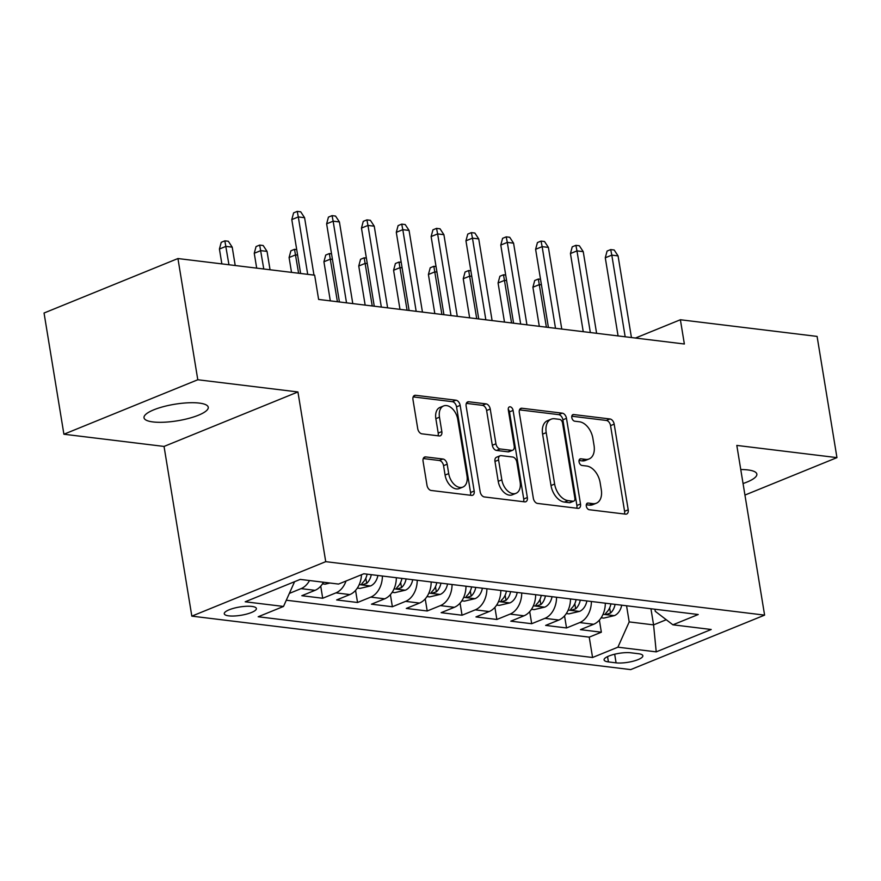 <?xml version="1.0" encoding="UTF-8"?>
<svg xmlns="http://www.w3.org/2000/svg" width="881" height="881" viewBox="0 0 881 881"><rect width="100%" height="100%" fill="white"/><g stroke="black" fill="none" stroke-linecap="round" stroke-linejoin="round"><path stroke-width="1.32" d="M586.306 506.101A3.491 2.236 67.9 0 0 589.246 509.725L625.565 514.152A4.989 3.194 67.9 0 0 626.666 514.019A4.989 3.194 67.9 0 0 628.208 509.813L614.178 424.146A4.989 3.194 67.9 0 0 609.982 418.971L573.652 414.544A3.491 2.236 67.9 0 0 572.881 414.643A3.491 2.236 67.9 0 0 571.802 417.583A3.491 2.236 67.9 0 0 574.742 421.206L579.445 421.779A15.968 10.22 67.9 0 1 592.88 438.342L594.047 445.478A15.968 10.22 67.9 0 1 589.125 458.946A15.968 10.22 67.9 0 1 585.601 459.375L580.898 458.803A3.491 2.236 67.9 0 0 580.127 458.902A3.491 2.236 67.9 0 0 579.059 461.842A3.491 2.236 67.9 0 0 581.989 465.465L586.691 466.038A15.968 10.22 67.9 0 1 600.126 482.601L601.294 489.737A15.968 10.22 67.9 0 1 596.382 503.205A15.968 10.22 67.9 0 1 592.847 503.635L588.156 503.062A3.491 2.236 67.9 0 0 587.385 503.161A3.491 2.236 67.9 0 0 586.306 506.101M152.964 421.933A32.542 8.392 170.7 0 0 188.765 418.387A32.542 8.392 170.7 0 0 208.246 407.253A32.542 8.392 170.7 0 0 199.282 403.091A32.542 8.392 170.7 0 0 163.481 406.637A32.542 8.392 170.7 0 0 144.01 417.77A32.542 8.392 170.7 0 0 152.964 421.933M743.046 483.526A32.542 8.392 170.7 0 0 756.845 474.088A32.542 8.392 170.7 0 0 747.881 469.925A32.542 8.392 170.7 0 0 740.756 469.54M228.741 615.852A16.276 4.196 170.7 0 0 246.647 614.079A16.276 4.196 170.7 0 0 256.382 608.507A16.276 4.196 170.7 0 0 251.9 606.425A16.276 4.196 170.7 0 0 234.005 608.198A16.276 4.196 170.7 0 0 224.27 613.771A16.276 4.196 170.7 0 0 228.741 615.852M425.71 456.92A4.989 3.194 67.9 0 0 424.609 457.063A4.989 3.194 67.9 0 0 423.067 461.27L426.999 485.299A4.989 3.194 67.9 0 0 431.205 490.475L471.544 495.386A4.989 3.194 67.9 0 0 472.645 495.254A4.989 3.194 67.9 0 0 474.187 491.047L460.157 405.381A4.989 3.194 67.9 0 0 455.962 400.205L415.612 395.294A4.989 3.194 67.9 0 0 414.51 395.426A4.989 3.194 67.9 0 0 412.969 399.633L417.726 428.662A4.989 3.194 67.9 0 0 421.922 433.837L439.19 435.941A4.989 3.194 67.9 0 0 440.291 435.809A4.989 3.194 67.9 0 0 441.833 431.602L439.476 417.198A13.347 8.546 67.9 0 1 443.584 405.954A13.347 8.546 67.9 0 1 457.768 419.433L466.996 475.828A13.347 8.546 67.9 0 1 462.888 487.083A13.347 8.546 67.9 0 1 448.704 473.604L447.174 464.199A4.989 3.194 67.9 0 0 442.967 459.023L425.71 456.92L423.717 457.735M297.932 391.957L197.796 379.755L177.94 258.54L44.05 313.019L63.906 434.234L164.042 446.436L191.827 616.138L325.728 561.66L297.932 391.957L164.042 446.436M744.941 495.067L836.95 457.624L736.813 445.423L764.598 615.125L325.728 561.66M836.95 457.624L817.094 336.41L680.385 319.748L635.443 338.04M177.94 258.54L314.66 275.191L318.625 299.441L684.361 343.997L680.385 319.748M533.335 498.25A4.989 3.194 67.9 0 0 537.531 503.425L577.87 508.348A4.989 3.194 67.9 0 0 578.971 508.205A4.989 3.194 67.9 0 0 580.513 503.998L566.483 418.332A4.989 3.194 67.9 0 0 562.287 413.156L521.937 408.244A4.989 3.194 67.9 0 0 520.836 408.377A4.989 3.194 67.9 0 0 519.305 412.583L533.335 498.25M524.713 501.862L484.363 496.95A4.989 3.194 67.9 0 1 480.167 491.774L466.137 406.108A4.989 3.194 67.9 0 1 467.679 401.901A4.989 3.194 67.9 0 1 468.78 401.769L486.048 403.872A4.989 3.194 67.9 0 1 490.243 409.048L495.937 443.793A4.989 3.194 67.9 0 0 500.133 448.969L511.586 450.356A4.989 3.194 67.9 0 0 512.687 450.224A4.989 3.194 67.9 0 0 514.218 446.017L508.304 409.841A3.491 2.236 67.9 0 1 509.372 406.901A3.491 2.236 67.9 0 1 513.083 410.425L527.345 497.523A4.989 3.194 67.9 0 1 525.814 501.73A4.989 3.194 67.9 0 1 524.713 501.862M309.528 580.535A20.34 14.724 96.9 0 1 301.082 588.629L315.024 590.336L301.809 595.71L322.71 598.254L320.728 586.151M346.024 581.02A20.34 14.724 96.9 0 1 335.914 592.88L349.845 594.576L336.641 599.95L357.543 602.494L355.561 590.391M382.387 576.02A20.34 14.724 96.9 0 1 370.747 597.12L384.678 598.816L371.474 604.19L392.375 606.745L390.393 594.642M417.22 580.271A20.34 14.724 96.9 0 1 405.579 601.371L419.51 603.067L406.306 608.441L427.208 610.985L425.226 598.882M452.052 584.51A20.34 14.724 96.9 0 1 440.412 605.61L454.343 607.306L441.139 612.68L462.04 615.224L460.058 603.122M486.885 588.75A20.34 14.724 96.9 0 1 475.244 609.85L489.175 611.546L475.971 616.92L496.862 619.475L494.891 607.372M521.717 593.001A20.34 14.724 96.9 0 1 510.077 614.101L524.008 615.797L510.804 621.171L531.695 623.715L529.712 611.612M556.55 597.241A20.34 14.724 96.9 0 1 544.91 618.341L558.84 620.037L545.636 625.411L566.527 627.955L579.742 622.581A20.34 14.724 -83.1 0 0 591.382 601.492M564.545 615.852L566.527 627.955M638.516 653.724L630.851 652.788A15.759 4.064 170.7 0 0 613.517 654.506A15.759 4.064 170.7 0 0 604.08 659.902A15.759 4.064 170.7 0 0 608.419 661.917L616.083 662.853A15.759 4.064 170.7 0 0 633.428 661.135A15.759 4.064 170.7 0 0 642.855 655.739A15.759 4.064 170.7 0 0 638.516 653.724M191.827 616.138L630.708 669.604L764.598 615.125M294.584 581.691L283.517 606.447L258.188 616.755L592.572 657.501L617.9 647.194L629.199 621.909L626.556 605.776M283.517 606.447L245.204 601.789L300.212 579.401L338.524 584.07L363.853 573.762L698.237 614.509L672.908 624.816L711.22 629.486L656.224 651.863L617.9 647.194M286.303 600.225L589.235 637.139L601.36 632.206L580.458 629.651L593.673 624.277A20.34 14.724 -83.1 0 0 605.313 603.188M544.91 618.341L531.695 623.715M510.077 614.101L496.862 619.475M475.244 609.85L462.04 615.224M440.412 605.61L427.208 610.985M405.579 601.371L392.375 606.745M370.747 597.12L357.543 602.494M335.914 592.88L322.71 598.254M301.082 588.629L289.353 593.409M629.199 621.909L653.581 624.882L666.256 619.717M650.938 608.738L653.581 624.882L656.224 651.863M654.913 609.223L655.255 611.304L672.908 624.816M197.796 379.755L63.906 434.234M599.377 620.103L601.36 632.206M589.235 637.139L592.572 657.501M558.84 620.037A20.34 14.724 -83.1 0 0 570.481 598.937M524.008 615.797A20.34 14.724 -83.1 0 0 535.648 594.697M489.175 611.546A20.34 14.724 -83.1 0 0 500.815 590.457M454.343 607.306A20.34 14.724 -83.1 0 0 465.983 586.206M419.51 603.067A20.34 14.724 -83.1 0 0 431.161 581.967M384.678 598.816A20.34 14.724 -83.1 0 0 396.329 577.727M349.845 594.576A20.34 14.724 -83.1 0 0 361.474 574.742M315.024 590.336A20.34 14.724 -83.1 0 0 323.459 582.242M586.294 504.758L589.235 505.11A15.968 10.22 67.9 0 0 592.759 504.681L596.382 503.205M589.125 458.946L585.513 460.411A15.968 10.22 67.9 0 1 581.989 460.851L579.048 460.488M624.387 514.008A4.989 3.194 67.9 0 0 624.585 511.288L610.555 425.622A4.989 3.194 67.9 0 0 606.359 420.446L571.791 416.228M576.692 508.205A4.989 3.194 67.9 0 0 576.89 505.474L562.871 419.808A4.989 3.194 67.9 0 0 558.664 414.632L519.504 409.863M573.024 501.223A3.491 2.236 67.9 0 0 573.795 501.124A3.491 2.236 67.9 0 0 574.875 498.183L562.552 422.99A3.491 2.236 67.9 0 0 559.611 419.367L554.656 418.761A15.968 10.22 67.9 0 0 551.132 419.191A15.968 10.22 67.9 0 0 546.209 432.659L554.634 484.054A15.968 10.22 67.9 0 0 568.069 500.617L573.024 501.223L569.401 502.699A3.491 2.236 67.9 0 0 570.172 502.599L573.795 501.124M551.132 419.191L547.519 420.666A15.968 10.22 67.9 0 0 542.597 434.124L546.209 432.659M569.401 502.699L564.446 502.093A15.968 10.22 67.9 0 1 551.01 485.53L542.597 434.124M466.335 403.377L482.425 405.337L486.048 403.872M512.687 450.224L509.064 451.7A4.989 3.194 67.9 0 1 507.963 451.832L496.51 450.433A4.989 3.194 67.9 0 1 492.314 445.257L486.62 410.513A4.989 3.194 67.9 0 0 482.425 405.337M523.534 501.718A4.989 3.194 67.9 0 0 523.732 498.998L509.471 411.901A3.491 2.236 67.9 0 0 508.238 409.302M501.84 479.837A13.347 8.546 67.9 0 0 516.013 493.316A13.347 8.546 67.9 0 0 520.131 482.072L516.872 462.195A4.989 3.194 67.9 0 0 512.676 457.019L501.223 455.631A4.989 3.194 67.9 0 0 500.122 455.763A4.989 3.194 67.9 0 0 498.58 459.97L501.84 479.837L498.217 481.312A13.347 8.546 67.9 0 0 512.39 494.792L516.013 493.316M500.122 455.763L496.499 457.239A4.989 3.194 67.9 0 0 494.968 461.446L498.58 459.97M498.217 481.312L494.968 461.446M462.888 487.083L459.265 488.559A13.347 8.546 67.9 0 1 445.092 475.068L443.55 465.675A4.989 3.194 67.9 0 0 439.355 460.499L423.265 458.538M443.584 405.954L439.971 407.418A13.347 8.546 67.9 0 0 435.853 418.673L439.476 417.198M438.011 435.798A4.989 3.194 67.9 0 0 438.209 433.067L435.853 418.673M470.366 495.243A4.989 3.194 67.9 0 0 470.564 492.523L456.534 406.857A4.989 3.194 67.9 0 0 452.338 401.681L413.167 396.902M601.139 617.79L603.771 618.11L614.498 615.588A13.479 9.757 -83.1 0 0 621.711 605.181M610.907 603.87A13.479 9.757 96.9 0 1 606.315 612.57L605.478 613.804L606.557 614.299L610.5 613.088A13.479 9.757 -83.1 0 0 615.092 604.377M541.441 284.827L539.425 284.574L532.906 287.228L539.304 326.322M532.906 287.228L534.712 280.51L538.335 279.035L546.396 327.192M538.335 279.035L540.538 279.299M625.169 336.784L611.799 255.127L605.28 257.781L607.086 251.063L610.709 249.587L611.799 255.127L618.066 255.897L631.435 337.544M605.28 257.781L618.077 335.925M610.709 249.587L614.189 250.006L618.066 255.897M566.307 613.55L568.95 613.87L579.665 611.348A13.479 9.757 -83.1 0 0 586.878 600.941M576.086 599.62A13.479 9.757 96.9 0 1 571.483 608.331L570.646 609.564L571.725 610.048L575.667 608.837A13.479 9.757 -83.1 0 0 580.26 600.137M506.608 280.576L504.593 280.334L498.073 282.988L504.483 322.083M498.073 282.988L499.879 276.26L503.503 274.795L511.564 322.942M503.503 274.795L505.705 275.059M531.485 609.3L534.117 609.63L544.832 607.108A13.479 9.757 -83.1 0 0 552.046 596.69M541.253 595.38A13.479 9.757 96.9 0 1 536.65 604.091L535.813 605.324L536.892 605.809L540.835 604.597A13.479 9.757 -83.1 0 0 545.427 595.886M471.776 276.337L469.76 276.094L463.241 278.737L469.65 317.832M463.241 278.737L465.058 272.02L468.67 270.544L476.731 318.702M468.67 270.544L470.872 270.819M496.653 605.06L499.285 605.379L510 602.857A13.479 9.757 -83.1 0 0 517.213 592.45M506.421 591.14A13.479 9.757 96.9 0 1 501.818 599.84L500.981 601.073L502.06 601.569L506.002 600.346A13.479 9.757 -83.1 0 0 510.595 591.647M436.943 272.097L434.928 271.844L428.408 274.498L434.818 313.592M428.408 274.498L430.225 267.78L433.837 266.304L441.899 314.451M433.837 266.304L436.04 266.569M461.82 600.82L464.452 601.139L475.167 598.617A13.479 9.757 -83.1 0 0 482.381 588.211M471.588 586.889A13.479 9.757 96.9 0 1 466.985 595.6L466.148 596.833L467.227 597.318L471.17 596.107A13.479 9.757 -83.1 0 0 475.762 587.396M402.11 267.846L400.095 267.604L393.587 270.258L399.985 309.352M393.587 270.258L395.393 263.529L399.005 262.064L407.077 310.211M399.005 262.064L401.207 262.329M590.336 332.544L576.967 250.887L570.447 253.541L572.254 246.812L575.877 245.347L576.967 250.887L583.233 251.647L596.602 333.304M570.447 253.541L583.244 331.674M575.877 245.347L579.357 245.766L583.233 251.647M555.504 328.294L542.134 246.647L535.615 249.29L537.432 242.572L541.044 241.097L542.134 246.647L548.4 247.407L561.77 329.065M535.615 249.29L548.411 327.435M541.044 241.097L544.524 241.526L548.4 247.407M520.671 324.054L507.302 242.396L500.782 245.05L502.599 238.333L506.212 236.857L507.302 242.396L513.568 243.167L526.937 324.814M500.782 245.05L513.579 323.184M506.212 236.857L509.703 237.275L513.568 243.167M485.838 319.814L472.469 238.156L465.95 240.81L467.767 234.082L471.379 232.617L472.469 238.156L478.735 238.916L492.105 320.574M465.95 240.81L478.746 318.944M471.379 232.617L474.87 233.036L478.735 238.916M426.988 596.569L429.62 596.9L440.335 594.367A13.479 9.757 -83.1 0 0 447.548 583.96M436.756 582.649A13.479 9.757 96.9 0 1 432.153 591.36L431.316 592.594L432.395 593.078L436.337 591.867A13.479 9.757 -83.1 0 0 440.929 583.156M367.278 263.606L365.263 263.364L358.754 266.007L365.152 305.101M358.754 266.007L360.56 259.289L364.172 257.814L372.245 305.971M364.172 257.814L366.375 258.078M451.006 315.563L437.637 233.917L431.128 236.56L432.934 229.842L436.547 228.366L437.637 233.917L443.903 234.676L457.283 316.334M431.128 236.56L443.925 314.704M436.547 228.366L440.037 228.796L443.903 234.676M392.155 592.329L394.787 592.649L405.502 590.127A13.479 9.757 -83.1 0 0 412.715 579.72M401.923 578.41A13.479 9.757 96.9 0 1 397.331 587.109L396.483 588.343L397.573 588.838L401.505 587.616A13.479 9.757 -83.1 0 0 406.108 578.916M332.445 259.366L330.43 259.113L323.922 261.767L330.32 300.861M323.922 261.767L325.728 255.049L329.351 253.574L337.412 301.72M329.351 253.574L331.542 253.838M416.173 311.323L402.804 229.666L396.296 232.32L398.102 225.602L401.725 224.126L402.804 229.666L409.07 230.437L422.451 312.083M396.296 232.32L409.092 310.453M401.725 224.126L405.205 224.545L409.07 230.437M357.323 588.09L359.955 588.409L370.681 585.887A13.479 9.757 -83.1 0 0 377.894 575.48M367.091 574.159A13.479 9.757 96.9 0 1 362.498 582.87L361.651 584.103L362.741 584.588L366.672 583.376A13.479 9.757 -83.1 0 0 371.275 574.665M297.613 255.116L295.598 254.873L289.089 257.527L291.523 272.372M289.089 257.527L290.895 250.799L294.518 249.323L298.604 273.242M294.518 249.323L296.71 249.598M381.341 307.084L367.972 225.426L361.463 228.08L363.269 221.351L366.892 219.887L367.972 225.426L374.249 226.186L387.618 307.843M361.463 228.08L374.26 306.214M366.892 219.887L370.372 220.305L374.249 226.186M322.49 583.839L325.122 584.169L329.957 583.024M254.257 253.276L256.063 246.559L259.686 245.083L263.166 245.513L267.042 251.393L260.765 250.633L254.257 253.276L256.69 268.132M259.686 245.083L263.771 268.991M267.042 251.393L270.049 269.762M346.519 302.833L333.139 221.186L326.631 223.829L328.437 217.111L332.06 215.636L333.139 221.186L339.416 221.946L352.785 303.604M326.631 223.829L339.427 301.974M332.06 215.636L335.54 216.065L339.416 221.946M219.424 249.037L221.23 242.308L224.853 240.843L228.333 241.262L232.21 247.154L225.932 246.383L219.424 249.037L221.858 263.893M224.853 240.843L228.95 264.752M232.21 247.154L235.216 265.511M307.711 274.343L298.307 216.935L291.798 219.589L293.604 212.872L297.227 211.396L298.307 216.935L304.584 217.706L313.977 275.114M291.798 219.589L300.619 273.484M297.227 211.396L300.707 211.814L304.584 217.706M579.742 622.581L593.673 624.277M614.674 654.209L616.083 662.853M607.549 656.609L608.419 661.917M589.235 505.11L592.847 503.635M579.511 459.375L580.898 458.803M581.989 460.851L585.601 459.375M572.265 415.105L573.652 414.544M606.359 420.446L609.982 418.971M610.555 425.622L614.178 424.146M624.585 511.288L628.208 509.813M586.757 503.635L588.156 503.062M519.955 409.048L521.937 408.244M558.664 414.632L562.287 413.156M562.871 419.808L566.483 418.332M576.89 505.474L580.513 503.998M551.01 485.53L554.634 484.054M564.446 502.093L568.069 500.617M466.798 402.573L468.78 401.769M486.62 410.513L490.243 409.048M492.314 445.257L495.937 443.793M496.51 450.433L500.133 448.969M507.963 451.832L511.586 450.356M509.471 411.901L513.083 410.425M523.732 498.998L527.345 497.523M439.355 460.499L442.967 459.023M443.55 465.675L447.174 464.199M445.092 475.068L448.704 473.604M438.209 433.067L441.833 431.602M413.63 396.098L415.612 395.294M452.338 401.681L455.962 400.205M456.534 406.857L460.157 405.381M470.564 492.523L474.187 491.047M603.045 614.288L614.233 615.654M609.652 607.912L610.5 613.088M568.212 610.048L579.401 611.414M574.819 603.661L575.667 608.837M533.379 605.809L544.568 607.163M539.987 599.421L540.835 604.597M498.547 601.558L509.736 602.923M505.154 595.182L506.002 600.346M463.714 597.318L474.903 598.684M470.322 590.931L471.17 596.107M428.882 593.078L440.071 594.433M435.489 586.691L436.337 591.867M394.049 588.827L405.238 590.193M400.657 582.44L401.505 587.616M359.217 584.588L370.405 585.953M365.824 578.2L366.672 583.376"/></g></svg>
